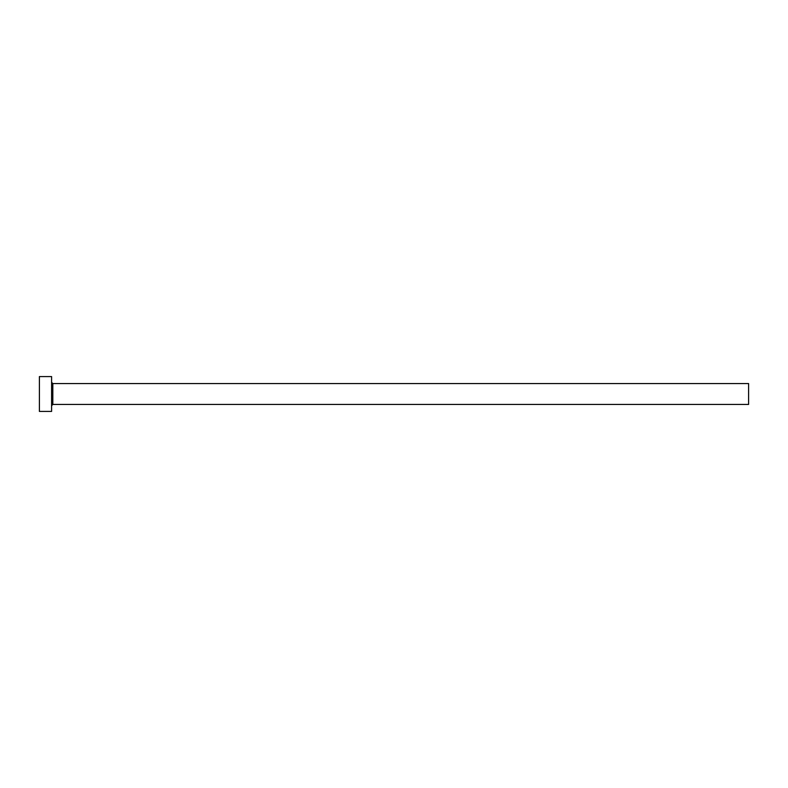 <?xml version="1.0" encoding="UTF-8"?>
<svg xmlns="http://www.w3.org/2000/svg" width="788" height="788" viewBox="0 0 788 788"><rect width="100%" height="100%" fill="white"/><g stroke="black" fill="none" stroke-linecap="round" stroke-linejoin="round"><path stroke-width="1.18" d="M52.816 404.451L52.816 383.549L748.6 383.549L748.6 404.451L52.816 404.451L51.594 405.672M51.594 394L51.594 411.425L39.4 411.425L39.4 376.575L51.594 376.575L51.594 394M52.816 383.549L51.594 382.328"/></g></svg>
